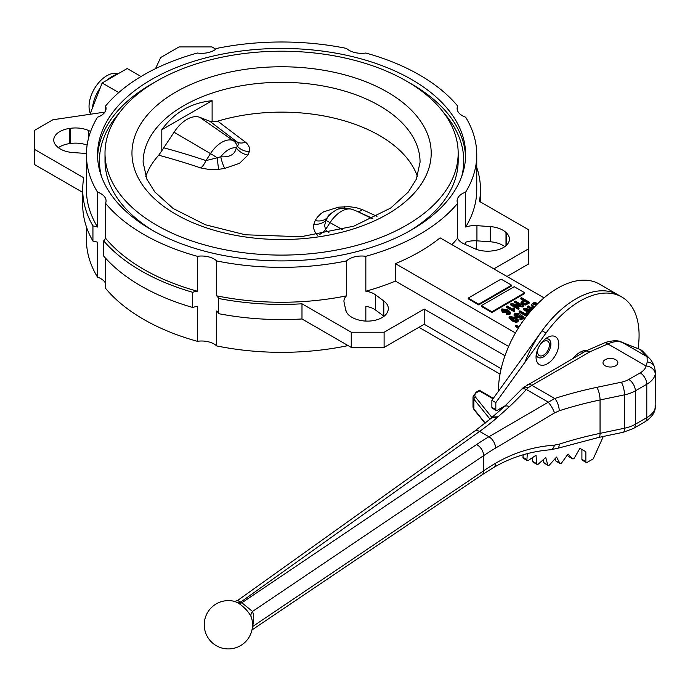 <?xml version="1.0" encoding="UTF-8"?>
<svg xmlns="http://www.w3.org/2000/svg" width="690" height="690" viewBox="0 0 690 690"><rect width="100%" height="100%" fill="white"/><g stroke="black" fill="none" stroke-linecap="round" stroke-linejoin="round"><path stroke-width="1.03" d="M615.687 359.697A7.435 4.295 0 0 0 607.588 358.774A7.435 4.295 0 0 0 602.991 362.733A7.435 4.295 0 0 0 610.426 367.028A7.435 4.295 0 0 0 617.861 362.733A7.435 4.295 0 0 0 615.687 359.697M492.35 417.036L491.625 417.778L497.904 416.786L492.35 417.036L504.2 406.703L523.27 387.582L525.185 387.021L528.117 387.884A29.886 15.956 116.5 0 0 526.401 389.522A281.917 144.055 -65.1 0 1 509.436 406.652L496.326 418.356A282.15 144.175 -65.1 0 1 479.636 431.397A9.298 5.899 54.5 0 0 474.237 431.423L237.567 600.507L240.724 602.085A17.923 10.35 180 0 1 241.88 602.775L252.497 611.452A7.435 5.701 -22.1 0 0 251.143 616.722C248.616 611.789 244.467 607.321 238.697 603.31A13.705 7.918 0 0 0 237.817 602.775L234.721 601.447A24.167 24.167 0 0 0 216.289 645.685A24.167 24.167 0 0 0 251.419 617.49A19.122 10.16 116.3 0 0 251.143 616.722M252.462 626.632A7.435 2.268 -165.3 0 1 252.497 626.632L483.647 470.804L483.647 455.633L252.497 611.452A25.004 13.283 -63.7 0 1 252.497 626.632M237.817 602.775A7.435 4.183 -61.2 0 0 240.724 602.085L479.636 431.397L488.917 436.753A288.101 166.333 180 0 0 476.583 444.55L241.88 602.775A7.435 4.571 -56.5 0 1 238.697 603.31M639.63 349.244A9.298 6.193 111.8 0 1 640.294 349.58A9.298 8.996 -43.6 0 1 642.916 351.469A9.298 9.298 0 0 0 639.63 349.244L622.311 342.421C618.076 340.938 613.272 341.447 607.89 343.948L590.252 351.615L531.869 385.331L554.682 398.501A9.298 3.709 72.1 0 1 559.228 410.774L554.484 412.939L495.575 448.086A278.803 160.968 0 0 0 483.647 455.633A9.298 5.761 56 0 0 476.583 444.55M587.302 350.356A20.907 12.075 120 0 0 572.847 358.533M547.411 363.759A16.077 9.28 120 0 0 558.779 344.069A16.077 9.28 120 0 0 547.411 337.505A16.077 9.28 120 0 0 536.044 357.196A16.077 9.28 120 0 0 547.411 363.759M536.251 354.557A10.505 6.063 120 0 0 543.47 356.928A10.505 6.063 120 0 0 550.836 345.121A10.505 6.063 120 0 0 545.229 339.014M527.35 453.632L526.91 459.609A1.863 1.07 120 0 0 527.289 460.601A1.863 1.07 120 0 0 528.333 460.437L536.009 455.227L536.682 463.706A1.863 1.07 120 0 0 537.062 464.422A1.863 1.07 120 0 0 538.329 464.085L545.764 457.487L547.757 464.922A1.863 1.07 120 0 0 548.101 465.414A1.863 1.07 120 0 0 549.585 464.853L556.563 457.065L559.814 463.249A1.863 1.07 120 0 0 560.082 463.525A1.863 1.07 120 0 0 561.764 462.723L568.068 453.986L572.484 458.721A1.863 1.07 120 0 0 572.631 458.833A1.863 1.07 120 0 0 574.494 457.763L579.936 448.327L585.853 451.743L581.911 449.466L581.911 459.333A1.863 1.07 120 0 0 582.291 460.187L586.233 462.464A1.863 1.07 120 0 0 587.164 462.369L593.236 458.859L603.302 436.46M567.275 455.081L568.543 456.444A1.863 1.07 120 0 0 568.689 456.556A1.863 1.07 120 0 0 568.862 456.625M554.838 458.997L555.873 460.972A1.863 1.07 120 0 0 556.131 461.248A1.863 1.07 120 0 0 556.511 461.334M543.073 459.876L543.815 462.645A1.863 1.07 120 0 0 544.16 463.137L548.101 465.414M532.439 457.651L532.732 461.429A1.863 1.07 120 0 0 533.111 462.145L537.062 464.422M523.158 454.779L522.968 457.341A1.863 1.07 120 0 0 523.348 458.324L527.289 460.601M622.604 342.447L621.483 342.024A9.298 6.909 110.6 0 1 622.311 342.421L647.082 356.721A9.298 8.996 -43.6 0 1 649.704 358.61L642.916 351.469M621.483 342.024C618.275 340.308 613.177 340.377 606.208 342.223L604.181 343.016A9.298 4.563 66.5 0 1 607.89 343.948L646.047 365.976L647.246 362.009L647.082 356.721L640.294 349.58L623.312 342.801M638.043 348.614A83.645 48.291 120 0 0 621.759 296.976L617.817 294.699A83.645 48.291 120 0 0 542.073 330.777L491.875 400.338L491.875 407.359A1.863 1.07 120 0 0 492.263 408.204L496.205 410.481A1.863 1.07 120 0 0 497.136 410.386L505.27 405.694M585.853 451.743L585.853 461.61A1.863 1.07 120 0 0 586.233 462.464M621.759 296.976A83.645 48.291 120 0 0 546.014 333.054L495.825 402.615L491.875 400.338M495.825 402.615L495.825 409.627A1.863 1.07 120 0 0 496.205 410.481M495.575 448.086A9.298 5.442 59.3 0 0 488.917 436.753L554.682 398.501A288.101 166.333 180 0 1 596.867 387.34L621.319 382.208A20.45 11.808 0 0 0 628.78 379.457L640.216 372.859A20.45 11.808 0 0 0 646.047 365.976A9.298 7.53 12.3 0 1 655.267 374.23A29.739 17.172 180 0 1 646.789 384.235L635.352 390.842L635.352 424.229L646.789 417.623L646.789 384.235A9.298 5.365 60 0 0 640.216 372.859M251.971 629.944L481.784 475.022A9.298 5.761 56 0 0 483.647 470.804A278.803 160.968 180 0 1 495.575 463.266C513.507 452.743 533.146 446.697 554.484 445.128L559.228 444.162A9.298 3.709 72.1 0 1 557.546 448.319L598.782 437.408L623.225 432.276L633.429 428.481L644.865 421.883C651.006 417.873 654.431 413.552 655.129 408.929L655.5 372.203M647.246 362.009A9.298 8.047 -22.3 0 1 654.431 366.718L655.5 372.169L655.267 374.23M644.865 421.883A9.298 5.365 60 0 0 646.789 417.623A29.739 17.172 0 0 0 655.267 407.626L655.5 405.418M474.237 431.423L490.978 418.425A9.298 5.365 50 0 1 496.326 418.356M521.355 389.479A9.298 4.269 43 0 1 526.401 389.522L548.033 402.011A9.298 2.32 59.4 0 1 554.484 412.939M554.484 445.128A9.298 5.089 85.1 0 1 550.577 449.751L557.546 448.319M504.2 406.703A9.298 4.908 46.9 0 1 509.436 406.652M523.27 387.582L585.931 350.969L590.252 351.615M655.267 407.626A9.298 7.53 12.3 0 1 655.129 408.929M654.431 366.718L654.431 366.718C652.723 362.724 651.153 360.025 649.704 358.61M479.119 390.799A1.863 1.518 120 0 1 480.369 390.842L493.333 398.328M490.581 418.761A1.863 1.371 -38.9 0 1 491.642 417.752M145.763 176.528A138.474 79.945 180 0 1 158.709 155.224L161.805 150.748L161.805 129.737C174.216 112.505 190.983 102.827 212.115 100.688L161.805 129.737M161.805 150.748L174.07 132.238A28.359 16.37 -60 0 1 199.85 117.352L209.958 121.311L212.115 121.707L217.764 121.13A138.474 79.945 180 0 1 379.509 135.55A138.474 79.945 180 0 1 417.424 176.528M217.764 121.13A899.268 100.05 30.4 0 0 245.502 142.166C248.866 145.004 250.142 148.169 249.323 151.662L248.012 155.026L239.559 163.288L224.828 168.403L218.678 169.352A14.869 0.828 84.8 0 1 217.255 157.803L220.757 156.768C229.891 157.398 235.057 154.413 236.265 147.815L238.507 144.46L237.645 142.304A908.704 101.102 -149.6 0 1 209.958 121.311M315.175 220.567A14.869 11.264 28.7 0 0 326.913 218.057A20.588 11.885 -60 0 1 334.667 211.002L329.052 214.694L325.861 220.498A14.869 11.713 9.1 0 1 313.855 224.302L315.175 220.567L317.219 217.402L320.824 213.719L323.61 211.83L338.35 207.181L349.157 206.69L356.066 207.595L362.362 209.631A899.268 27.617 23.8 0 0 376.981 216.341M581.135 351.71L582.895 352.728M451.872 244.631A195.167 112.677 0 0 0 457.634 238.214L457.634 203.309A17.655 10.195 180 0 1 457.116 200.868A17.655 10.195 180 0 1 465.647 192.148A195.167 112.677 0 0 0 476.756 154.672A195.167 112.677 0 0 0 465.647 117.197A17.655 10.195 180 0 1 457.116 108.468A17.655 10.195 180 0 1 457.634 106.027L457.634 110.909M457.634 106.027A195.167 112.677 0 0 0 365.838 53.035A17.655 10.195 180 0 1 346.501 48.412A195.167 112.677 0 0 0 216.677 48.412A17.655 10.195 180 0 1 197.34 53.035A195.167 112.677 0 0 0 105.544 106.027A17.655 10.195 180 0 1 106.062 108.468A17.655 10.195 180 0 1 97.532 117.197A195.167 112.677 0 0 0 86.423 154.672A195.167 112.677 0 0 0 97.532 192.148A17.655 10.195 180 0 1 106.062 200.868A17.655 10.195 180 0 1 105.544 203.309A195.167 112.677 0 0 0 197.34 256.309A17.655 10.195 180 0 1 216.677 260.932A195.167 112.677 0 0 0 346.501 260.932A17.655 10.195 180 0 1 365.838 256.309L365.838 291.214A195.167 112.677 0 0 0 395.43 281.097L508.634 346.458M504.787 246.649A21.373 12.342 0 0 0 490.271 241.785L476.937 240.836A17.655 10.195 0 0 0 465.647 242.224L465.647 244.596M457.634 238.214A17.655 10.195 0 0 0 463.913 243.812L474.504 248.59A21.373 12.342 0 0 0 492.858 250.824L493.807 250.686A20.657 11.928 0 0 0 509.427 239.12A20.657 11.928 0 0 0 506.495 232.996L505.994 232.521A21.373 12.342 0 0 0 490.271 226.605L490.271 241.785M105.544 110.909L105.544 106.027M90.614 131.445L88.674 130.565A21.373 12.342 0 0 0 70.32 128.331L69.38 128.461A20.657 11.928 0 0 0 53.751 140.027A20.657 11.928 0 0 0 56.684 146.151L57.184 146.634A21.373 12.342 0 0 0 72.907 152.542L86.241 153.491A17.655 10.195 0 0 0 86.44 153.508M365.838 291.214A17.655 10.195 0 0 1 375.533 294.837L375.533 310.017A17.655 10.195 0 0 0 365.838 306.395L365.838 321.083M347.372 345.173A17.655 10.195 0 0 0 346.501 345.923L346.501 344.664M346.501 312.147L346.501 311.018A17.655 10.195 0 0 0 346.139 311.38M216.677 260.932L216.677 295.838A195.167 112.677 0 0 0 346.501 295.838A17.655 10.195 0 0 0 343.956 301.116A17.655 10.195 0 0 0 344.086 302.358L345.733 310.06A21.373 12.342 0 0 0 355.971 319.134L356.799 319.427A20.657 11.928 0 0 0 387.444 312.096L387.677 311.552A21.373 12.342 0 0 0 388.323 308.551A21.373 12.342 0 0 0 383.795 300.952L383.795 316.132A21.373 12.342 0 0 1 384.002 316.287M346.501 295.838L346.501 260.932M538.26 348.131A8.366 4.83 120 0 0 539.287 355.6A8.366 4.83 120 0 0 543.47 355.186A8.366 4.83 120 0 0 548.93 347.82A8.366 4.83 120 0 0 547.653 341.11A8.366 4.83 120 0 0 540.667 343.965M498.456 391.23A83.645 48.291 120 0 1 534.733 306.731A83.645 48.291 120 0 1 599.412 284.082L617.817 294.699A83.645 48.291 120 0 0 524.831 362.414M411.706 79.548A184.014 106.243 0 0 0 211.175 56.52A184.014 106.243 0 0 0 97.575 154.672A184.014 106.243 0 0 0 281.589 260.906A184.014 106.243 0 0 0 465.603 154.672A184.014 106.243 0 0 0 411.706 79.548M406.453 81.066A176.58 101.948 0 0 0 214.012 58.969A176.58 101.948 0 0 0 105.009 153.154A176.58 101.948 0 0 0 281.589 255.102A176.58 101.948 0 0 0 458.169 153.154A176.58 101.948 0 0 0 406.453 81.066M105.009 153.154L105.009 160.744A176.58 101.948 0 0 0 154.155 231.305M409.023 231.305A176.58 101.948 0 0 0 458.169 160.744L458.169 153.154M105.544 203.309L105.544 238.214A195.167 112.677 0 0 0 197.34 291.214L197.34 256.309M105.544 258.181L105.544 288.299A195.167 112.677 0 0 0 197.34 341.3L197.34 306.395A17.655 10.195 0 0 0 192.708 307.473A198.884 114.825 180 0 1 103.673 256.068L103.673 240.896A17.655 10.195 0 0 0 105.544 238.214M90.338 113.427A25.09 14.49 -60 0 1 96.221 85.888A25.09 14.49 -60 0 1 117.938 73.873M92.46 107.959A27.885 16.094 -60 0 1 100.283 87.794M106.993 80.187A27.885 16.094 -60 0 1 117.093 74.356M212.115 121.707L212.115 100.688M515.447 332.942L395.43 263.649A195.167 112.677 0 0 0 440.116 237.852L544.048 297.856M533.37 308.197L531.283 305.377M531.817 309.672L527.445 307.145L527.445 306.386L528.264 305.912L532.973 308.637M530.92 310.957L527.565 310.362M529.195 313.01L523.244 309.569L523.244 308.81L524.124 308.309L532.016 309.707M526.539 316.322L519.044 311.992L519.863 310.767L526.091 314.14L526.091 314.899M526.108 314.373L526.522 312.717L527.445 313.251L527.22 314.7M521.899 317.512L520.803 316.658L519.941 317.504L515.482 317.15L514.128 315.011M519.147 313.665L518.432 314.192L515.689 314.002L516.258 315.899L519.354 316.141L519.699 315.045L520.639 314.64L524.064 317.331L520.89 319.16L519.967 318.625L522.451 317.193L520.803 315.899L519.941 316.745L515.482 316.391L514.059 314.614L514.861 313.536L519.147 313.665L518.432 314.951L515.335 315.08M519.708 315.822L519.699 315.045L519.354 316.141M524.064 317.331L524.064 318.09L520.89 319.919L519.967 319.384L519.967 318.625M523.236 300.34L520.717 298.891L521.536 297.657L529.42 302.211L525.573 304.255L522.218 303.729L521.01 302.272L523.891 299.96L520.717 298.132M529.42 302.211L529.42 302.97L525.573 305.014L522.218 304.488L521.105 302.669M519.053 304.902L514.671 302.375L515.49 301.142L523.382 305.696L523.382 306.455L522.511 306.964L514.792 305.592M523.382 305.696L522.511 306.205L512.894 304.497L519.182 308.12L518.363 309.353L510.479 304.799L510.479 304.04L511.35 303.54L520.95 305.247L514.671 301.616M513.343 309.603L513.757 307.947L514.671 308.482L514.792 311.535L514.266 311.837L506.279 307.223L506.279 306.464L507.098 305.998L513.326 309.37L513.326 310.129M514.671 308.482L514.455 309.931M478.739 304.911L511.592 285.945L511.592 285.186L501.078 279.114L468.225 298.089L468.225 298.848L478.739 304.911L478.739 304.161L511.592 285.186M491.875 312.501L524.736 293.535L524.736 292.776L514.223 286.704L481.361 305.67L481.361 306.429L491.875 312.501L491.875 311.742L524.736 292.776M510.617 312.88L509.936 314.338L506.175 314.261L506.891 312.975L509.211 313.053L509.462 311.915L507.624 310.431L507.676 311.302M509.522 312.786L507.624 311.19L507.072 312.682L502.605 312.32L501.285 310.25M518.483 320.557L517.862 321.902L515.577 322.256L511.721 320.772L509.16 317.814M518.319 328.13L515.223 326.344L515.223 325.585L516.042 325.111L519.104 326.879M521.252 323.619L521.321 323.127M465.647 192.148L465.647 227.053A195.167 112.677 0 0 0 476.756 189.578L476.756 154.672M476.048 249.219A195.167 112.677 0 0 0 476.747 240.819M490.271 226.605L476.937 225.656A17.655 10.195 0 0 0 465.647 227.053M476.756 167.48A198.884 114.825 0 0 1 480.473 189.578A198.884 114.825 0 0 1 479.421 201.359L528.678 229.796L528.678 248.762L493.85 268.876M528.678 248.762L528.678 263.942L506.995 276.457M86.423 154.672L86.423 189.578A195.167 112.677 0 0 0 97.532 227.053L97.532 192.148M86.423 226.846L86.423 239.663A195.167 112.677 0 0 0 97.532 277.13L97.532 242.224A17.655 10.195 0 0 0 92.934 241.103A198.884 114.825 180 0 1 82.705 204.749L82.705 189.578A198.884 114.825 180 0 1 83.757 177.796L34.5 149.359L34.5 164.539L82.705 192.372M97.532 227.053A17.655 10.195 0 0 0 92.934 225.923L92.934 241.103M92.934 225.923A198.884 114.825 180 0 1 82.705 189.578M197.34 291.214A17.655 10.195 0 0 0 192.708 292.293A198.884 114.825 180 0 1 103.673 240.896M218.635 313.674L218.635 298.494A198.884 114.825 180 0 0 301.987 303.798L351.245 332.235L384.106 332.235L424.195 309.086L424.195 324.265L384.106 347.406L351.245 347.406L301.987 318.97A198.884 114.825 180 0 1 218.635 313.674A17.655 10.195 0 0 0 216.677 311.018L216.677 345.923A195.167 112.677 0 0 0 346.501 345.923M375.533 310.017L383.795 316.132M424.195 324.265L501.156 368.702M218.635 298.494A17.655 10.195 0 0 0 216.677 295.838M424.195 309.086L504.968 355.73M375.533 294.837L383.795 300.952M192.708 292.293L192.708 307.473M141.019 76.504L127.193 68.526L102.154 82.981L90.114 114.005M418.934 327.302L500.026 374.118M365.838 256.309A195.167 112.677 0 0 0 457.634 203.309M395.43 263.649L395.43 281.097M216.677 345.923A17.655 10.195 0 0 0 197.34 341.3M105.544 283.418A17.655 10.195 0 0 0 97.532 277.13M118.749 92.564L102.154 82.981M34.5 149.359L34.5 130.393L52.897 119.767L104.906 112.099M155.517 68.664L160.675 57.546L179.072 46.92L211.934 46.92L215.815 49.163M87.13 145.107A21.373 12.342 0 0 0 70.32 143.503L69.38 143.641A20.657 11.928 0 0 0 58.391 147.677M301.987 303.798L301.987 318.97M351.245 332.235L351.245 347.406M384.106 332.235L384.106 347.406M521.433 323.351L521.243 322.748L523.072 320.997M519.544 326.189L519.216 326.715M519.216 325.999L519.95 325.577M518.664 327.578L515.223 325.585M533.827 307.697L531.214 304.971L532.49 303.471L534.819 302.134L537.631 303.755M537.027 304.359L534.914 303.134L533.508 303.945L532.697 305.748L534.396 307.093M532.439 305.101L532.697 305.748M533.474 307.507L533.474 308.085M536.553 304.842L534.914 303.893L532.542 305.506M534.914 303.134L534.914 303.893M533.508 303.945L533.508 304.704M532.413 309.258L527.445 306.386M529.618 312.492L523.244 308.81M531.49 310.302L525.659 309.267L530.153 311.854M526.944 315.796L519.044 311.233M527.445 313.251L527.384 315.244M515.482 316.391L515.482 317.15M519.941 316.745L519.941 317.504M520.803 315.899L520.803 316.658M520.89 319.16L520.89 319.919M515.232 314.666L515.689 314.002L515.689 314.761M518.432 314.192L518.432 314.951M509.781 316.469L515.913 317.59L518.561 320.186L517.862 321.143L515.577 321.497L511.721 320.013L509.073 317.409L509.781 316.469M517.293 320.479L515.102 318.823L510.574 317.711L510.574 316.952L512.541 319.548L517.077 320.652L515.102 318.064L510.574 316.952L510.229 317.469M517.077 320.652L517.414 320.143M511.721 320.013L511.721 320.772M515.577 321.497L515.577 322.256M517.862 321.143L517.862 321.902M515.102 318.064L515.102 318.823M524.814 300.495L522.278 302.393L522.994 303.229L525.978 303.134L527.678 302.151L524.814 300.495L524.814 301.254L522.425 302.772M522.218 303.729L522.218 304.488M525.573 304.255L525.573 305.014M527.022 302.531L524.814 301.254M523.098 301.487L523.098 302.246M519.182 308.12L518.363 309.353M518.363 308.594L510.479 304.04M522.511 306.205L522.511 306.964M514.792 310.776L514.266 311.837M514.266 311.078L506.279 306.464M507.624 310.431L507.072 311.923L502.605 311.561L501.207 309.845L501.915 308.87L507.969 309.81L510.686 312.518L509.936 313.579L506.175 313.502M506.762 311.043L506.011 310.388L502.777 310.077L503.389 311.069L506.417 311.354L506.011 309.629L502.777 309.318L502.398 309.879M506.417 311.354L506.874 310.681M509.936 313.579L509.936 314.338M502.605 311.561L502.605 312.32M507.072 311.923L507.072 312.682M506.011 309.629L506.011 310.388M481.361 305.67L491.875 311.742M468.225 298.089L478.739 304.161M224.828 168.403A14.869 3.545 77.8 0 1 220.757 156.768A20.588 11.885 120 0 1 236.265 147.815A14.869 11.782 30.9 0 0 248.012 155.026M249.323 151.662A14.869 12.429 10.3 0 1 237.326 146.22A14.869 12.092 111.4 0 0 233.134 140.536L237.645 142.304A14.869 10.497 -53.2 0 0 245.502 142.166M339.489 208.898A14.869 4.071 80.7 0 1 338.35 207.181M344.776 208.044A14.869 1.553 88.7 0 1 344.5 206.612M372.755 218.471A908.704 27.902 -156.2 0 1 357.204 211.33L352.107 209.312A14.869 12.092 111.4 0 1 352.694 209.562A24.909 14.378 120 0 0 330.044 222.637L325.533 229.615A14.869 9.444 -47.2 0 1 319.556 234.531M342.421 229.649L330.044 222.637A14.869 1.061 32.9 0 0 325.861 220.498L324.628 225.561L325.533 229.615A908.704 700.73 127.8 0 1 328.983 232.832M372.238 218.721L357.204 211.33A14.869 6.357 114.7 0 0 362.362 209.631M218.678 169.352L209.398 169.524L200.816 167.963A14.869 7.409 108.6 0 0 205.974 160.589L217.255 157.803A14.869 1.061 32.9 0 0 210.484 153.611A24.909 14.378 -60 0 1 233.134 140.536L199.85 117.352M572.484 458.721L568.543 456.444M559.814 463.249L555.873 460.972M547.757 464.922L543.815 462.645M536.682 463.706L532.732 461.429M526.91 459.609L522.968 457.341M585.853 461.61L581.911 459.333M546.014 333.054L542.073 330.777M495.825 409.627L491.875 407.359M623.225 432.276A9.298 2.596 78.1 0 0 624.493 428.223L624.493 394.835L600.05 399.967L600.05 433.363L624.493 428.223A29.739 17.172 0 0 0 635.352 424.229A9.298 5.365 60 0 1 633.429 428.481M490.055 419.201L473.866 399.148L473.866 409.015L485.251 423.108M493.014 398.768L479.438 390.937L477.032 392.325A7.435 4.295 0 0 0 475.548 397.181L491.91 417.441M596.867 387.34A9.298 2.596 78.1 0 1 600.05 399.967A278.803 160.968 0 0 0 559.228 410.774M559.228 444.162A278.803 160.968 180 0 1 600.05 433.363A9.298 2.596 78.1 0 1 598.782 437.408M628.78 379.457A9.298 5.365 60 0 1 635.352 390.842A29.739 17.172 180 0 1 624.493 394.835A9.298 2.596 78.1 0 0 621.319 382.208M527.22 384.865A9.298 5.365 60 0 1 531.869 385.331A29.739 17.172 120 0 0 528.117 387.884M472.995 406.746A9.298 5.365 0 0 0 473.866 409.015A1.863 1.371 -38.9 0 0 474.099 409.731L472.995 406.746L472.995 396.879A9.298 5.365 180 0 0 473.866 399.148A1.863 1.371 -38.9 0 1 475.548 397.181M495.575 463.266A9.298 5.442 59.3 0 1 493.661 467.51L493.661 467.51C510.885 457.392 529.86 451.476 550.577 449.751M478.506 390.842A1.863 1.863 0 0 1 480.369 390.842A1.863 1.07 120 0 0 479.438 390.937A1.863 1.07 60 0 0 478.506 390.842L476.1 392.239A1.863 1.07 60 0 1 477.032 392.325M200.816 167.963A899.268 765.883 -50.4 0 0 158.709 155.224M317.676 235.437C314.312 231.944 313.036 228.226 313.855 224.302M505.994 232.521L505.994 245.709M465.56 156.949A184.014 106.243 0 0 0 411.706 84.102A184.014 106.243 0 0 0 409.023 82.584M154.155 82.584A184.014 106.243 0 0 0 97.618 156.949M119.275 113.013A182.151 105.165 0 0 0 101.465 176.39M461.714 176.39A182.151 105.165 0 0 0 443.903 113.013M379.509 105.725A138.474 79.945 0 0 0 228.597 88.398A138.474 79.945 0 0 0 143.115 162.262L146.841 179.176L154.802 191.941L173.095 208.466L205.292 224.742L245.226 234.781L301.073 236.722L353.737 226.199L390.678 208.052L408.29 192.044L416.329 179.202L420.063 162.262A138.474 79.945 0 0 0 379.509 105.725M387.392 92.072A149.626 86.388 0 0 0 137.06 130.798A149.626 86.388 0 0 0 320.315 236.592A149.626 86.388 0 0 0 387.392 92.072M69.38 128.461L69.38 143.641M70.32 128.331L70.32 143.503M88.674 130.565L88.674 137.621M476.937 225.656L476.937 240.836M506.495 232.996L506.495 245.252M526.996 303.609L526.996 304.368M163.961 147.867A908.704 773.921 129.6 0 1 205.974 160.589L210.484 153.611L174.07 132.238M572.631 458.833L568.689 456.556M560.082 463.525L556.131 461.248M481.784 475.022L493.661 467.51M491.625 417.778L490.978 418.425M604.181 343.016L586.207 350.839M237.567 600.507L234.729 601.447M476.1 392.239L472.995 396.879M485.044 423.272L474.099 409.731M334.667 211.002C338.316 208.035 344.129 207.466 352.107 209.312M582.032 351.305L583.688 352.262M480.473 189.578L480.473 201.963M521.243 323.507L521.243 322.748M531.214 305.73L531.214 304.971M514.059 315.373L514.059 314.614M509.073 318.168L509.073 317.409M518.561 320.945L518.561 320.186M521.01 303.031L521.01 302.272M510.686 313.277L510.686 312.518M501.207 310.603L501.207 309.845"/></g></svg>
